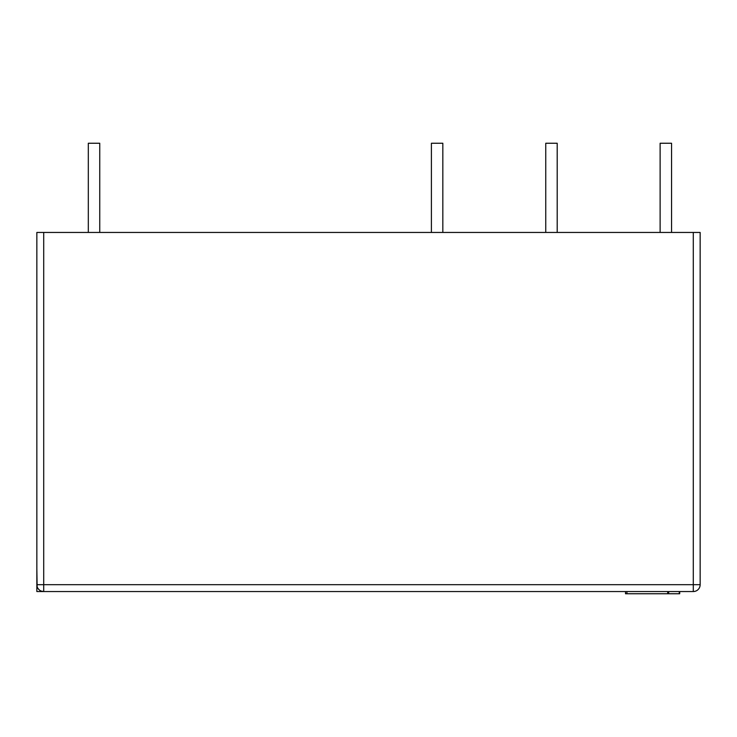 <?xml version="1.0" encoding="UTF-8"?>
<svg xmlns="http://www.w3.org/2000/svg" width="737" height="737" viewBox="0 0 737 737"><rect width="100%" height="100%" fill="white"/><g stroke="black" fill="none" stroke-linecap="round" stroke-linejoin="round"><path stroke-width="1.11" d="M41.3 591.111L43.713 591.544L36.85 591.544L36.85 568.678L37.126 586.597M43.713 232.45L36.85 232.45L36.85 584.69A6.863 6.863 0 0 0 43.713 591.544L693.287 591.544A6.863 6.863 0 0 0 700.15 584.69A6.863 6.863 0 0 1 693.287 591.544L693.287 584.69L43.713 584.69L43.713 232.45L700.15 232.45L700.15 584.69L693.287 584.69L693.287 232.45M37.983 588.467L39.383 590.005M36.85 584.699L43.713 584.69L43.713 591.544M431.403 232.45L431.403 143.245L442.836 143.245L442.836 232.45M671.564 232.45L671.564 143.245L660.122 143.245L660.122 232.45M557.2 232.45L557.2 143.245L545.758 143.245L545.758 232.45M99.753 232.45L99.753 143.245L88.311 143.245L88.311 232.45M679.698 591.544L679.698 593.755L625.51 593.755L625.51 591.544M700.15 584.69A6.863 6.863 0 0 1 693.287 591.544M626.929 593.755L626.929 591.544M667.694 591.544L667.694 593.755M668.708 593.755L668.708 591.544M679.284 591.544L679.284 593.755"/></g></svg>
